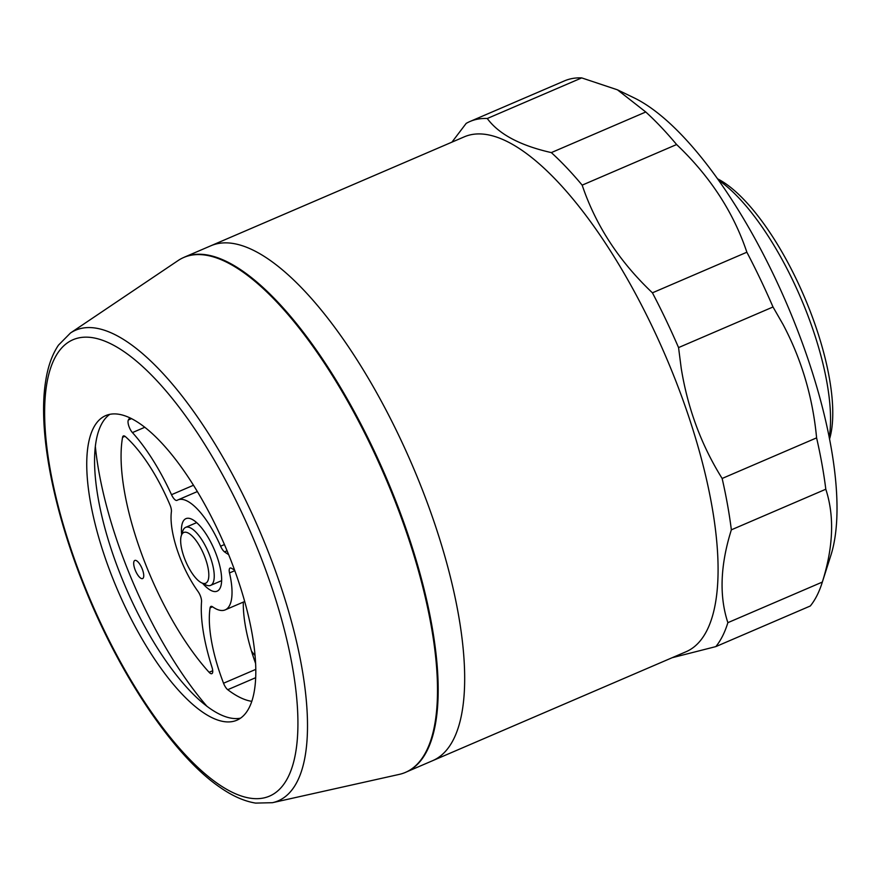 <?xml version="1.0" encoding="UTF-8"?>
<svg xmlns="http://www.w3.org/2000/svg" width="881" height="881" viewBox="0 0 881 881"><rect width="100%" height="100%" fill="white"/><g stroke="black" fill="none" stroke-linecap="round" stroke-linejoin="round"><path stroke-width="1.32" d="M399.126 774.421A280.323 98.165 -113.3 0 0 391.56 492.38A280.323 98.165 -113.3 0 0 178.193 260.49L70.491 332.985A256.195 89.719 66.7 0 1 265.511 544.921A256.195 89.719 66.7 0 1 272.416 802.701L399.126 774.421M228.631 554.59A165.826 58.069 -113.3 0 0 105.786 415.579A165.826 58.069 -113.3 0 0 113.913 581.24A165.826 58.069 -113.3 0 0 236.758 720.262A165.826 58.069 -113.3 0 0 228.631 554.59A98.066 34.348 66.7 0 1 224.501 551.847A7.896 2.764 66.7 0 1 220.602 546.209A59.853 20.957 -113.3 0 0 177.896 499.923A59.853 20.957 -113.3 0 0 177.07 500.342A7.896 2.764 66.7 0 1 176.96 500.397A7.896 2.764 66.7 0 1 171.509 494.704A113.869 39.876 -113.3 0 0 132.425 432.593A7.896 2.764 66.7 0 1 129.309 427.362A7.896 2.764 66.7 0 1 128.384 419.984A157.93 55.305 66.7 0 1 129.815 417.737M109.872 414.301A165.826 58.069 -113.3 0 0 121.732 577.881A165.826 58.069 -113.3 0 0 240.491 718.169M185.175 560.052A27.641 9.68 -113.3 0 0 201.54 582.815A27.641 9.68 -113.3 0 0 204.293 555.614A27.641 9.68 -113.3 0 0 181.288 535.714A27.641 9.68 -113.3 0 0 185.175 560.052M181.288 535.714L182.763 531.089A31.584 11.057 66.7 0 1 185.66 527.356A31.584 11.057 66.7 0 1 209.061 553.83A31.584 11.057 66.7 0 1 210.603 585.391A31.584 11.057 66.7 0 1 205.901 584.918L201.54 582.815M251.503 651.147A181.618 63.608 -113.3 0 0 255.005 655.563M184.239 257.23A280.323 98.165 66.7 0 1 184.57 257.076A280.323 98.165 66.7 0 1 392.243 492.083A280.323 98.165 66.7 0 1 405.987 772.141A280.323 98.165 66.7 0 1 405.645 772.285M418.739 480.696A280.323 98.165 66.7 0 1 432.494 760.744A280.323 98.165 -113.3 0 0 418.739 480.696A280.323 98.165 -113.3 0 0 211.077 245.689A280.323 98.165 66.7 0 1 418.739 480.696M142.127 568.708A9.867 3.458 -113.3 0 0 134.815 560.437A9.867 3.458 -113.3 0 0 135.3 570.293A9.867 3.458 -113.3 0 0 142.612 578.575A9.867 3.458 -113.3 0 0 142.127 568.708M181.651 534.591A39.48 13.832 66.7 0 1 191.816 519.228A39.48 13.832 66.7 0 1 215.184 551.737A39.48 13.832 66.7 0 1 220.746 586.515A39.48 13.832 66.7 0 1 202.597 583.321M196.771 522.697A31.584 11.057 -113.3 0 0 195.857 522.973L185.66 527.356M200.273 595.644A7.896 2.764 66.7 0 1 201.54 601.701A113.869 39.876 -113.3 0 0 212.002 667.291A7.896 2.764 66.7 0 1 211.836 673.668A7.896 2.764 66.7 0 1 209.105 672.291A157.93 55.305 66.7 0 1 146.907 567.595A157.93 55.305 66.7 0 1 122.558 437.328A7.896 2.764 66.7 0 1 123.384 435.952A7.896 2.764 66.7 0 1 125.509 436.723A98.066 34.348 66.7 0 1 170.011 505.011A7.896 2.764 66.7 0 1 171.399 511.696A59.853 20.957 -113.3 0 0 180.825 559.721A59.853 20.957 -113.3 0 0 198.005 591.459A7.896 2.764 66.7 0 1 200.273 595.644M207.057 706.441A210.834 73.839 66.7 0 1 128.604 571.846A210.834 73.839 66.7 0 1 95.368 446.645M251.735 701.331A157.93 55.305 66.7 0 1 227.739 689.702A7.896 2.764 66.7 0 1 223.543 683.227A98.066 34.348 66.7 0 1 210.085 607.868A7.896 2.764 66.7 0 1 210.933 606.414A7.896 2.764 66.7 0 1 212.596 606.822A59.853 20.957 -113.3 0 0 225.173 609.894A59.853 20.957 -113.3 0 0 229.523 572.936A7.896 2.764 66.7 0 1 230.095 568.058A7.896 2.764 66.7 0 1 231.538 568.322A113.869 39.876 -113.3 0 0 234.544 570.018M255.534 663.272A98.066 34.348 66.7 0 1 243.321 602.097M210.603 585.391L220.801 581.008A31.584 11.057 -113.3 0 0 221.627 580.524M255.38 660.552A157.93 55.305 66.7 0 1 254.135 659.296M717.663 178.876A153.47 53.752 66.7 0 1 807.657 304.837A153.47 53.752 66.7 0 1 829.528 439.101M829.208 437.472A159.791 55.955 -113.3 0 0 804.408 306.665A159.791 55.955 -113.3 0 0 718.621 180.231M617.438 89.818L634.166 97.89A268.474 94.025 66.7 0 1 793.076 318.966A268.474 94.025 66.7 0 1 830.849 555.415L821.995 583.134A292.162 102.317 -113.3 0 0 822.325 582.077C833.393 546.98 834.56 516.035 825.805 489.23A292.162 102.317 -113.3 0 0 816.599 437.868C812.8 397.375 801.633 359.602 783.11 324.571L773.011 306.984A292.162 102.317 -113.3 0 0 746.868 252.219C733.455 212.2 710.042 176.31 676.608 144.539A292.162 102.317 -113.3 0 0 645.773 111.997L617.438 89.818L581.724 77.902A292.162 102.317 -113.3 0 0 564.446 80.887L469.991 121.49A292.162 102.317 -113.3 0 0 466.17 123.406L451.942 142.138M672.181 657.711L715.846 646.599L810.3 605.996A292.162 102.317 -113.3 0 0 821.995 583.134M405.987 772.141L685.892 651.808A280.323 98.165 -113.3 0 0 672.148 371.76A280.323 98.165 -113.3 0 0 464.474 136.753L184.57 257.076M715.846 646.599A292.162 102.317 -113.3 0 0 727.871 622.669C719.116 596.107 720.273 565.162 731.351 529.833A292.162 102.317 -113.3 0 0 722.145 478.471C701.397 445.257 687.764 408.564 681.233 368.368L678.557 347.588A292.162 102.317 -113.3 0 0 652.425 292.822L746.868 252.219M652.425 292.822C619.178 261.327 595.754 225.437 582.165 185.142A292.162 102.317 -113.3 0 0 551.33 152.6C520.142 145.541 498.789 134.176 487.27 118.506A292.162 102.317 -113.3 0 0 469.991 121.49M487.27 118.506L581.724 77.902M551.33 152.6L645.773 111.997M582.165 185.142L676.608 144.539M678.557 347.588L773.011 306.984M722.145 478.471L816.599 437.868M731.351 529.833L825.805 489.23M727.871 622.669L822.325 582.077M85.347 587.88A248.42 86.999 -113.3 0 0 264.168 797.856A248.42 86.999 -113.3 0 0 257.208 547.96A248.42 86.999 -113.3 0 0 78.376 337.985A248.42 86.999 -113.3 0 0 85.347 587.88M144.869 427.241L132.425 432.593M124.959 436.293L122.558 437.328M128.384 419.984L131.599 418.596M234.786 570.668L229.523 572.936M223.543 683.227L255.732 669.395M212.563 606.8L210.085 607.868M220.602 546.209L224.446 544.557M171.509 494.704L193.523 485.233M227.056 550.746L224.501 551.847M255.611 677.72L227.739 689.702M209.105 672.291L212.717 670.727M70.491 332.985L58.498 345.11C52.166 354.503 47.882 366.518 45.658 381.165C37.685 430.104 53.135 509.923 84.818 587.913C120.014 675.727 173.953 755.964 219.986 787.317C232.386 795.984 244.257 801.247 255.622 803.098L272.416 802.701M244.665 601.514L225.173 609.894M197.388 491.543L177.896 499.923"/></g></svg>

